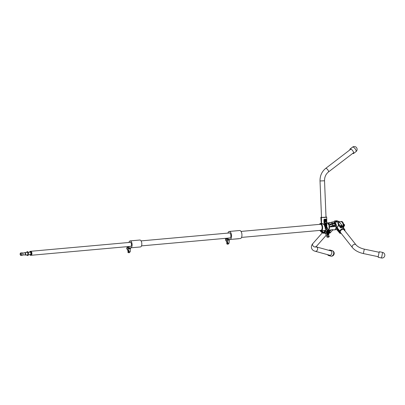 <?xml version="1.0" encoding="UTF-8"?>
<svg xmlns="http://www.w3.org/2000/svg" width="405" height="405" viewBox="0 0 405 405"><rect width="100%" height="100%" fill="white"/><g stroke="black" fill="none" stroke-linecap="round" stroke-linejoin="round"><path stroke-width="0.61" d="M344.053 226.137A0.947 0.451 -95.1 0 0 344.108 226.137L344.108 226.137A0.947 0.451 -95.1 0 0 344.336 225.965A0.947 0.451 -95.1 0 0 344.397 224.77A0.947 0.451 -95.1 0 0 343.936 224.248A0.947 0.451 -95.1 0 0 343.885 224.259M344.108 226.137L344.108 226.137A0.947 0.451 -95.1 0 0 344.28 226.036A0.947 0.451 -95.1 0 0 344.397 224.77A0.947 0.451 -95.1 0 0 344.194 224.375A0.947 0.451 -95.1 0 0 343.941 224.248L343.936 224.248M344.377 225.889A0.795 0.375 -95.1 0 0 344.422 225.828A0.795 0.375 -95.1 0 0 344.473 224.826A0.795 0.375 -95.1 0 0 344.301 224.497A0.795 0.375 -95.1 0 0 344.25 224.446M344.073 226.076A0.947 0.451 -95.1 0 0 344.093 226.056A0.947 0.451 -95.1 0 0 344.23 225.782A0.947 0.451 -95.1 0 0 344.209 224.785A0.947 0.451 -95.1 0 0 344.123 224.572A0.947 0.451 -95.1 0 0 343.916 224.314M344.093 226A0.947 0.451 -95.1 0 0 344.164 224.79A0.947 0.451 -95.1 0 0 343.946 224.385M344.245 225.727A0.795 0.375 -95.1 0 0 344.26 225.681A0.795 0.375 -95.1 0 0 344.169 224.669A0.795 0.375 -95.1 0 0 344.149 224.623M343.197 227.554A3.949 1.868 -95.1 0 0 342.964 223.464A3.949 1.868 -95.1 0 0 341.121 221.489A3.949 1.868 -95.1 0 0 340.61 221.692M343.496 227.934A3.949 1.868 -95.1 0 0 343.45 223.656A3.949 1.868 -95.1 0 0 341.536 221.454L341.121 221.489M336.722 229.544L337.4 229.534L336.722 229.544L337.4 229.534L337.122 228.379L339.841 231.701L337.087 228.415L337.517 229.564M336.079 228.288L336.874 228.293M339.835 231.66L340.215 231.549L339.841 231.701A2.779 1.984 141.7 0 0 341.278 233.503M337.446 229.529L339.957 232.931A2.936 2.096 -38.3 0 1 339.633 231.63L339.668 231.599M337.567 229.66L336.859 229.67L339.83 233.179L336.798 229.645M337.122 228.379L336.049 228.319M339.582 232.455L339.486 233.047L340.17 233.148M344.782 230.658L344.893 230.648A2.855 2.04 141.7 0 0 342.913 228.82A2.855 2.04 141.7 0 0 339.927 231.093L340.392 231.047L339.83 231.042L337.249 227.833L340.23 231.559L340.494 232.51A2.258 1.61 141.7 0 1 340.23 231.65M340.154 231.63L340.165 231.675A2.415 1.726 -38.3 0 0 340.939 233.077M341.476 226.486L342.372 226.491L342.266 225.874M337.294 227.848L336.985 227.737L338.474 225.155L337.871 222.664L340.959 226.911L337.871 222.664L339.694 222.497L340.529 223.484M335.573 220.907L335.289 221.454L336.15 221.915L337.031 221.834L337.107 221.307M336.388 221.697L336.687 221.393L336.474 220.953A0.754 0.39 -166.2 0 1 336.96 221.439A0.754 0.39 -166.2 0 1 336.388 221.697L336.95 221.748L337.006 221.277L336.408 220.922M341.126 226.775L343.04 226.648L343.025 227.62L340.635 227.833L338.58 225.236L337.243 227.777L339.83 231.042A2.936 2.096 -38.3 0 1 342.103 228.891A2.936 2.096 -38.3 0 1 344.599 229.331A2.936 2.096 -38.3 0 1 344.933 230.587L344.599 229.331L343.035 227.352M341.476 226.582L340.63 226.137L340.696 225.595L340.62 226.132M341.572 225.534L341.805 225.62A0.754 0.39 -166.2 0 1 342.286 226.106A0.754 0.39 -166.2 0 1 341.714 226.37L342.276 226.415L342.336 225.944L341.805 225.62M341.471 225.524L340.792 225.62L340.661 226.152M333.862 221.925L334.662 220.948L336.849 220.765M338.155 223.697L338.681 225.124L340.737 227.721L342.853 227.742M342.949 226.613L339.694 222.497L343.055 226.719L340.959 226.911L340.635 227.833M344.366 230.131A2.339 1.666 -38.3 0 0 342.483 229.306A2.339 1.666 -38.3 0 0 340.392 231.047L340.423 231.012A2.258 1.61 141.7 0 1 342.179 229.402A2.258 1.61 141.7 0 1 344.068 229.751C342.787 228.901 341.572 229.326 340.428 231.037L339.927 231.093M341.329 226.851L341.278 227.883M337.041 227.706L336.221 227.807L337.041 227.706M342.878 226.714L342.853 227.539M343.05 227.17L343.156 227.19C343.425 225.241 343.111 223.611 342.22 222.294L341.066 221.651L334.596 222.234M342.103 222.193A3.711 1.757 84.9 0 1 342.179 222.274A3.787 1.792 -95.1 0 1 343.121 227.165L343.146 227.175A3.711 1.757 84.9 0 0 342.23 222.335M332.581 224.011L333.173 223.611L333.517 223.924M335.573 224.375L335.816 224.122L334.54 223.241L332.07 223.494L328.941 224.821M331.852 222.117L334.221 221.95L335.3 222.796M328.906 224.795L332.049 223.459L334.545 223.195L335.826 224.198L335.365 222.821L335.816 224.122M335.406 222.983L334.105 221.986L331.665 222.244L328.48 223.6L331.654 222.163M334.682 223.261L334.003 221.925M334.54 223.241L334.034 221.91L331.822 222.107L332.07 223.494M332.277 223.444L331.822 222.107L328.663 223.398M329.093 224.724L328.647 223.393L328.414 223.646M327.245 222.917L327.306 222.897A3.787 1.792 84.9 0 1 327.422 222.877A3.787 1.792 84.9 0 1 328.495 223.454L328.541 223.449M330.399 232.111L330.531 232.475L330.384 232.111M334.5 225.701L334.388 225.352L333.507 225.428L332.697 225.863L332.783 226.228L332.687 225.879M328.536 230.384L331.214 229.812L330.45 230.359L329.594 230.151M332.723 225.853L332.915 226.223M333.173 226.248L334.49 225.717M329.164 232.956L329.736 232.9M330.429 232.106L329.209 232.364M330.546 232.46L330.445 232.111M336.358 226.177L335.168 225.271L332.809 225.474L329.538 226.846L336.418 226.091A3.787 1.792 84.9 0 0 335.451 222.968M335.127 225.266L336.408 226.081L336.064 224.765L334.859 223.833L332.404 224.031M332.748 225.489L335.137 225.165L334.803 223.859L332.308 224.046L334.768 223.813M329.569 226.81L332.702 225.403L332.313 224.102L329.133 225.428M330.298 230.227L329.128 231.852M335.168 225.271L334.859 223.833L336.039 224.729L336.418 226.091M332.809 225.474L332.389 224.026L329.214 225.322L332.302 224.056M329.614 226.78L329.143 225.372M325.944 221.682L325.286 221.839L324.81 220.998L325.215 220.082L325.812 220.133M325.828 225.043L325.898 224.481M325.939 225.631L325.893 226.005M325.924 226.101L325.949 225.534L325.924 226.101M325.873 226.101L325.944 225.534M325.929 226.147L325.696 226.587L326.192 226.542L325.929 226.147M326.167 222.866L326.162 222.866A3.088 2.703 97.1 0 0 325.757 222.871A3.088 2.703 97.1 0 0 325.357 222.942L325.316 222.988A16.509 14.464 97.1 0 0 325.473 226.82L325.549 226.916A3.134 2.744 97.1 0 0 326.369 226.84L326.44 226.749A16.554 14.504 97.1 0 0 326.283 222.907L326.207 222.826A3.134 2.744 97.1 0 0 325.792 222.826A3.134 2.744 97.1 0 0 325.382 222.897L325.316 222.993A16.554 14.504 97.1 0 0 325.473 226.835L325.549 226.866A3.088 2.703 97.1 0 0 326.359 226.795L326.395 226.744A16.554 14.504 97.1 0 0 326.243 222.902L326.182 222.826M325.549 226.916L325.539 226.911A3.134 2.744 97.1 0 0 326.329 226.835L326.4 226.744A16.509 14.464 97.1 0 0 326.238 222.912L326.202 222.871A3.088 2.703 97.1 0 0 325.792 222.877A3.088 2.703 97.1 0 0 325.392 222.942L325.357 222.993A16.509 14.464 97.1 0 0 325.514 226.825L325.514 226.861M326.87 222.998L326.567 224.309M326.891 225.317L326.435 219.52L324.754 219.829L325.058 227.286L324.051 224.532L321.479 223.484L320.709 223.707L320.79 224.324A3.037 1.438 84.9 0 1 322.152 227.468A3.037 1.438 84.9 0 1 321.033 230.303L321.059 230.268A3.007 1.423 -95.1 0 0 321.707 229.756M329.118 225.874L329.321 228.157L329.128 225.58A3.787 1.792 -95.1 0 0 327.498 222.942L326.936 222.993L327.544 222.947L329.128 225.58M326.825 223.697L326.693 217.115A2.936 0.263 177.7 0 1 324.658 217.45A2.936 0.263 177.7 0 1 321.373 217.485L321.61 223.317L324.228 224.416L324.592 225.879M324.385 219.226L324.035 219.707L324.096 224.41L323.904 219.702L324.385 219.226L325.954 219.085L326.288 219.49M326.116 219.986L326.465 220.836M325.898 221.692L326.192 221.773L326.617 220.852M325.65 225.514L326 225.109L325.635 225.134L325.99 225.2L325.65 225.514L325.995 225.109M325.802 224.137L325.61 224.441L326.096 224.112L325.595 224.152M325.59 223.99L326.081 223.712L325.574 223.616L325.59 223.99L326.065 223.712M325.574 223.575L326.06 223.292L325.559 223.195L325.574 223.575M325.696 226.587L326.182 226.542L325.969 226.147M325.812 223.317L325.559 223.201M325.574 223.56L326.045 223.292M325.893 224.319L326.076 224.021M325.61 224.436L326.086 224.304M325.64 225.226L325.99 225.2M325.833 224.952L325.757 224.517M321.033 230.303L321.094 231.002L323.246 233.148L324.086 233.229M324.202 233.083L321.666 230.769L324.516 233.057M328.597 230.005L328.495 230.288M326.577 219.667L326.881 227.119L325.058 227.286L324.547 219.834L324.886 219.662M325.954 219.085L326.278 219.505L324.415 219.399L326.359 219.358L326.663 219.652L326.891 225.625M326.071 219.247L326.435 219.52M321.61 223.317L321.367 217.485L326.015 217.141M323.904 219.702L324.754 219.829M329.199 227.888L329.103 225.717M328.658 229.883L329.199 228.076M336.327 226.238L335.553 229.407L334.819 229.822A3.787 1.792 -95.1 0 0 335.517 229.427A3.787 1.792 -95.1 0 0 336.292 226.365L329.397 226.972A3.711 1.757 -95.1 0 1 328.637 229.974A3.711 1.757 -95.1 0 1 328.632 229.984L328.44 230.151M320.993 230.354L320.684 230.379L320.785 230.951L322.937 233.098L324.101 233.047M321.727 230.485L321.909 230.612A3.787 1.792 84.9 0 0 322.648 227.499A3.787 1.792 84.9 0 0 320.851 223.54L320.709 223.707A3.63 1.721 -95.1 0 1 322.431 227.504A3.63 1.721 -95.1 0 1 321.727 230.485L321.089 231.002L321.924 230.87M320.284 224.304A3.022 1.433 84.9 0 1 320.36 224.284L320.522 223.499L321.281 223.271L320.497 223.499A3.787 1.792 84.9 0 1 320.522 223.499L320.431 224.152L320.73 224.122M327.311 223.049L326.931 222.937L327.316 223.044M321.185 217.293L321.302 223.271L321.043 217.444L321.494 217.024L320.826 217.353A2.936 0.263 177.7 0 0 321.043 217.444L321.064 217.444M320.826 217.353L321.281 223.271M320.699 230.749L320.092 230.774L322.253 232.941L323.266 233.169L320.77 230.961L320.654 230.308M322.937 233.098L322.466 233.022M320.785 230.951L320.066 230.749M315.728 246.625L316.381 246.898A2.258 1.833 -74.6 0 1 317.545 248.118A2.258 1.833 -74.6 0 1 317.11 250.467A2.258 1.833 -74.6 0 1 315.186 251.252C313.349 250.791 312.133 249.769 311.541 248.184C311.116 246.564 311.582 244.995 312.938 243.476L322.243 232.926M349.955 149.84A2.84 1.038 52.6 0 1 350.097 148.989A2.84 1.038 52.6 0 1 350.482 148.908A2.84 1.038 52.6 0 1 352.932 151.014A2.84 1.038 52.6 0 1 353.555 153.505A2.84 1.038 52.6 0 1 353.175 153.586A2.84 1.038 52.6 0 1 352.699 153.424M328.754 250.3A2.84 2.308 105.4 0 1 330.262 250.108A2.84 2.308 105.4 0 1 331.857 252.533A2.84 2.308 105.4 0 1 330.288 255.383A2.84 2.308 105.4 0 1 328.754 255.59A2.84 2.308 105.4 0 1 327.559 254.654M379.126 252.269L378.194 256.689M336.398 221.459L335.963 221.059L336.56 221.206L336.398 221.459M333.487 226.106L333.993 225.879L333.487 226.106M341.759 226L341.319 225.595L341.916 225.742L341.759 226M341.942 225.772L341.779 226.122L341.283 225.615M329.569 233.002L330.08 232.774L329.569 233.002M329.361 232.961L330.095 232.733M325.777 220.528L325.969 220.862L325.579 221.297A0.4 0.349 97.1 0 0 325.579 221.297L325.579 221.297A0.4 0.349 97.1 0 0 325.716 220.533M325.559 220.118A0.79 0.694 97.1 0 0 325.205 220.102L325.711 220.021M325.175 221.641A0.79 0.694 97.1 0 0 325.24 221.651L325.671 221.707A0.79 0.694 -82.9 0 1 325.863 220.143A0.79 0.694 -82.9 0 1 325.671 221.707L325.802 221.707C326.643 221.201 326.663 220.679 325.863 220.143L325.433 220.087M325.382 220.963L325.979 220.507L326.197 220.892L325.605 221.343L325.382 220.963M340.792 225.62L340.737 226.086L341.299 226.279A0.754 0.39 -166.2 0 1 340.813 225.798A0.754 0.39 -166.2 0 1 341.39 225.534L341.385 225.58M341.982 226.172L341.056 225.975M341.091 225.838L341.299 226.279M341.714 226.37L342.033 225.975M341.385 225.555L341.693 225.565M341.38 226.395L340.878 226.273M340.868 226.208L341.248 226.304M335.467 220.948L335.411 221.419L335.973 221.611A0.754 0.39 -166.2 0 1 335.487 221.125A0.754 0.39 -166.2 0 1 336.064 220.867L335.467 220.948L335.335 221.484M336.656 221.505L335.73 221.307M335.765 221.17L335.973 221.611M336.054 221.722L335.553 221.601M335.542 221.54L335.922 221.636M336.403 221.545L336.459 221.11M330.353 232.379A0.754 0.273 -17.1 0 1 330.09 232.769L330.445 232.51L330.1 232.45M330.136 232.683L330.08 232.774A0.754 0.273 -17.1 0 0 330.09 232.769L330.399 232.359M329.204 232.561A0.754 0.273 -17.1 0 1 330.115 232.313L328.845 232.652M329.154 232.834L330.115 232.313M330.151 232.612L330.333 232.116M330.115 232.278L329.685 232.176M329.791 232.166L330.252 232.242M334.307 225.62A0.754 0.273 -17.1 0 1 334.049 226.015A0.754 0.273 -17.1 0 1 333.183 226.238M334.348 225.818L333.882 225.975M332.945 226.172A0.754 0.273 -17.1 0 1 333.204 225.782A0.754 0.273 -17.1 0 1 334.069 225.555L332.783 225.818L332.895 226.213L332.788 225.853L333.178 226.046M334.069 225.555L333.173 226.036M332.804 225.899L332.885 226.167M332.966 226.233L333.371 226.101M334.074 225.519L333.644 225.418M333.75 225.408L334.211 225.489M333.259 226.096L333.32 225.691M325.519 230.875L325.443 230.865A1.261 1.109 97.1 0 0 325.129 233.371L325.205 233.381M327.832 232.632A0.304 0.268 97.1 0 0 327.842 232.632L327.832 232.632A0.304 0.268 97.1 0 1 327.761 232.055L327.787 232.06A0.304 0.268 97.1 0 0 327.858 232.632A0.304 0.268 97.1 0 0 327.934 232.03A0.304 0.268 97.1 0 0 327.837 232.04L327.858 232.531M327.787 232.06L327.868 232.536L327.928 232.131M328.182 233.326A0.304 0.268 97.1 0 0 327.696 233.594A0.304 0.268 97.1 0 0 328.182 233.326M327.954 233.153L327.979 233.159A0.304 0.268 97.1 0 0 327.675 233.594A0.304 0.268 97.1 0 0 327.888 233.761L327.878 233.761M327.954 233.26L327.903 233.66M327.777 233.548L328.101 233.371L327.777 233.548M328.232 230.258L328.252 230.258A3.351 2.936 -82.9 0 0 327.372 230.334L327.296 230.435A17.714 15.522 97.1 0 0 327.463 234.546L327.549 234.632A3.351 2.936 97.1 0 0 328.425 234.556L328.501 234.454A17.714 15.522 -82.9 0 0 328.333 230.344L328.227 230.253A3.351 2.936 -82.9 0 0 327.351 230.334L327.275 230.43A17.714 15.522 97.1 0 0 327.442 234.546L327.518 234.627M327.549 234.581L327.549 234.581A3.301 2.891 97.1 0 0 328.414 234.505L328.455 234.454A17.663 15.476 -82.9 0 0 328.288 230.354L328.247 230.308A3.301 2.891 -82.9 0 0 327.382 230.384L327.341 230.435A17.663 15.476 97.1 0 0 327.508 234.535L327.549 234.581A3.301 2.891 97.1 0 0 328.394 234.5L328.43 234.449A17.663 15.476 -82.9 0 0 328.268 230.349L328.232 230.308M325.585 233.609A1.478 1.296 -82.9 0 1 325.742 230.784M327.574 231.579L328.131 231.533L327.918 231.857M327.807 231.862L328.141 231.837M327.979 233.806L328.004 233.812A0.304 0.268 97.1 0 0 327.675 234.131L328.232 234.09A0.304 0.268 97.1 0 0 327.701 234.136L327.706 234.282M328.004 232.799L327.635 233.133L328.015 233.103L328.03 232.698L327.62 232.728L328.02 232.799L327.63 233.032M328.116 231.204L327.554 231.098L327.68 231.498L328.121 231.306L327.67 231.24M327.549 230.951L328.096 230.759L327.534 230.653L327.574 231.058M326.962 236.976A0.314 0.278 97.1 0 0 327.184 237.153L328.283 237.249L326.962 236.976L325.342 233.027A1.655 1.453 97.1 0 1 325.504 231.341A1.655 1.453 -82.9 0 0 325.666 229.65L325.114 228.309A0.314 0.278 97.1 0 1 325.25 227.883L326.005 227.463A0.314 0.278 97.1 0 1 326.167 227.433L327.468 227.772L326.541 228.334L327.093 229.681A1.934 1.696 -82.9 0 1 326.906 231.65A1.382 1.21 97.1 0 0 326.774 233.057L328.389 237.006L329.209 236.55L328.658 235.204A1.934 1.696 -82.9 0 1 328.506 234.353M327.792 234.176L328.146 234.141L327.792 234.176L327.979 233.908M327.974 232.698L327.62 232.728M327.594 231.584L328.131 231.533M327.574 231.098L327.594 231.503M327.559 230.653L327.569 230.956M328.096 230.759L327.832 230.779M227.357 238.175L227.797 239.208L229.792 239.461A4.025 1.909 -95.1 0 0 229.989 239.466A4.025 1.909 -95.1 0 0 231.215 233.665A4.025 1.909 -95.1 0 0 229.27 231.447A4.025 1.909 -95.1 0 0 227.919 233.093M229.989 239.466L240.378 238.535A4.025 1.909 -95.1 0 0 241.603 232.728A4.025 1.909 -95.1 0 0 239.659 230.516L229.27 231.447M229.519 237.983A2.607 1.235 -95.1 0 0 229.863 238.054A2.607 1.235 -95.1 0 0 230.658 234.298A2.607 1.235 -95.1 0 0 229.397 232.865A2.607 1.235 -95.1 0 0 229.068 232.991M228.501 238.211L228.855 238.044M228.096 238.11L227.757 238.14M228.729 238.186L228.298 238.292M226.567 238.246A1.498 1.205 41.5 0 0 226.527 238.469A1.498 1.205 41.5 0 0 227.443 240.003A1.498 1.205 41.5 0 0 229.043 239.831L229.387 239.411M227.053 238.206A1.478 1.19 41.5 0 0 227.969 239.436A1.478 1.19 41.5 0 0 229.357 239.406M229.407 239.416L229.088 243.076A0.314 0.253 -138.5 0 1 228.779 243.263L227.909 243.015A0.314 0.253 -138.5 0 1 227.645 242.666L227.757 241.375A1.655 1.331 41.5 0 0 227.068 239.902A1.655 1.331 -138.5 0 1 226.38 238.429L226.395 238.261M30.648 251.313A2.005 0.952 84.9 0 1 30.765 251.287A2.005 0.952 84.9 0 1 31.833 252.786A2.005 0.952 84.9 0 1 31.494 255.074A2.005 0.952 84.9 0 1 31.124 255.282A2.005 0.952 84.9 0 1 31.003 255.277M31.15 251.672A1.752 0.83 84.9 0 1 31.772 253.211A1.752 0.83 84.9 0 1 31.433 254.841M20.812 255.049A0.931 0.44 -95.1 0 0 20.923 253.803A0.931 0.44 -95.1 0 0 20.301 253.388A0.931 0.44 -95.1 0 0 20.25 253.459A0.931 0.44 -95.1 0 0 20.392 255.023A0.931 0.44 -95.1 0 0 20.812 255.049M20.498 255.109A1.245 0.592 -95.1 0 0 20.609 255.266A1.245 0.592 -95.1 0 0 20.944 255.433A1.245 0.592 -95.1 0 0 21.176 255.307A1.245 0.592 -95.1 0 0 21.384 253.879A1.245 0.592 -95.1 0 0 20.721 252.953A1.245 0.592 -95.1 0 0 20.493 253.079A1.245 0.592 -95.1 0 0 20.422 253.176A1.245 0.592 -95.1 0 0 20.366 253.277M20.944 255.433L22.402 255.307A1.245 0.592 -95.1 0 0 22.629 255.175A1.245 0.592 -95.1 0 0 22.7 255.079A1.245 0.592 -95.1 0 0 22.508 252.988A1.245 0.592 -95.1 0 0 22.174 252.821L20.721 252.953M22.761 254.958A1.028 0.486 -95.1 0 0 22.817 254.882A1.028 0.486 -95.1 0 0 22.665 253.16A1.028 0.486 -95.1 0 0 22.589 253.09M22.715 255.054L24.953 254.851A1.028 0.486 -95.1 0 0 25.145 254.745A1.028 0.486 -95.1 0 0 25.318 253.576A1.028 0.486 -95.1 0 0 24.771 252.811L22.533 253.009M24.837 254.892L24.816 254.866A1.245 0.592 -95.1 0 0 24.837 254.892A1.245 0.592 -95.1 0 0 25.171 255.054A1.245 0.592 -95.1 0 0 25.399 254.927A1.245 0.592 -95.1 0 0 25.611 253.505A1.245 0.592 -95.1 0 0 24.948 252.573A1.245 0.592 -95.1 0 0 24.715 252.7A1.245 0.592 -95.1 0 0 24.649 252.796A1.245 0.592 -95.1 0 0 24.634 252.821L24.649 252.796M28.542 254.755L30.365 254.588A1.245 0.592 -95.1 0 0 30.593 254.461A1.245 0.592 -95.1 0 0 30.805 253.039A1.245 0.592 -95.1 0 0 30.142 252.107L28.32 252.269M29.793 254.639A1.736 0.82 -95.1 0 0 29.945 254.846A1.736 0.82 -95.1 0 0 30.729 254.897A1.736 0.82 -95.1 0 0 30.937 252.573A1.736 0.82 -95.1 0 0 29.778 251.799A1.736 0.82 -95.1 0 0 29.681 251.93A1.736 0.82 -95.1 0 0 29.57 252.158M30.036 254.937A2.005 0.952 -95.1 0 0 30.132 255.054A2.005 0.952 -95.1 0 0 30.669 255.322A2.005 0.952 -95.1 0 0 31.038 255.115A2.005 0.952 -95.1 0 0 31.372 252.826A2.005 0.952 -95.1 0 0 30.309 251.328A2.005 0.952 -95.1 0 0 29.94 251.54A2.005 0.952 -95.1 0 0 29.828 251.687A2.005 0.952 -95.1 0 0 29.757 251.824M30.775 255.302A2.005 0.952 -95.1 0 0 30.886 255.302A2.005 0.952 -95.1 0 0 31.261 255.094A2.005 0.952 -95.1 0 0 31.367 254.947A2.005 0.952 -95.1 0 0 31.069 251.576A2.005 0.952 -95.1 0 0 30.532 251.308A2.005 0.952 -95.1 0 0 30.421 251.333M31.438 254.811A1.736 0.82 -95.1 0 0 31.514 254.704A1.736 0.82 -95.1 0 0 31.256 251.788A1.736 0.82 -95.1 0 0 31.16 251.697M128.289 246.564L128.831 247.87L130.724 247.819A3.473 1.645 -95.1 0 0 130.769 247.814A3.473 1.645 -95.1 0 0 131.827 242.808A3.473 1.645 -95.1 0 0 130.152 240.894A3.473 1.645 -95.1 0 0 129.008 242.241L128.937 242.479M130.82 247.809L140.419 246.949A3.473 1.645 -95.1 0 0 140.464 246.944A3.473 1.645 -95.1 0 0 141.522 241.937A3.473 1.645 -95.1 0 0 139.846 240.028L130.152 240.894M130.359 246.377A2.091 0.992 -95.1 0 0 130.648 246.437A2.091 0.992 -95.1 0 0 131.286 243.425A2.091 0.992 -95.1 0 0 130.273 242.271A2.091 0.992 -95.1 0 0 130 242.382M129.387 246.468L129.104 246.787L129.894 246.422M129.104 246.787L129.018 246.498M127.783 246.61A1.498 1.205 41.5 0 0 127.671 247.01A1.498 1.205 41.5 0 0 128.593 248.543A1.498 1.205 41.5 0 0 130.187 248.371L130.648 247.819A1.478 1.19 41.5 0 1 128.942 247.87M128.188 246.574A1.478 1.19 41.5 0 0 128.598 247.566M130.557 247.926L130.238 251.616A0.314 0.253 -138.5 0 1 129.924 251.804L129.058 251.556A0.314 0.253 -138.5 0 1 128.79 251.206L128.901 249.915A1.655 1.331 41.5 0 0 128.213 248.442A1.655 1.331 -138.5 0 1 127.529 246.964L127.555 246.63M238.479 238.707L231.407 239.34M238.803 238.748L231.554 239.325M343.779 226.147L343.749 224.633A1.423 0.673 -95.1 0 0 343.739 224.593M343.804 226.046L343.764 225.382M343.86 225.727L343.86 225.747A1.423 0.673 -95.1 0 0 343.86 225.727A1.423 0.673 -95.1 0 0 343.769 224.694L343.415 223.914M336.246 228.349L336.251 228.395A3.787 1.792 84.9 0 1 335.026 229.802A3.787 1.792 84.9 0 1 334.92 229.807M337.299 227.893L336.19 227.995M341.324 233.564A2.936 2.096 -38.3 0 1 339.957 232.931L341.344 233.589M340.139 233.123L339.871 233.148M334.738 222.345A3.787 1.792 84.9 0 1 335.279 222.755M342.174 222.274A3.787 1.792 -95.1 0 0 341.066 221.651M336.423 226.122A3.787 1.792 84.9 0 1 336.337 227.772M339.805 221.768L336.894 220.76L334.687 220.958L333.928 221.915M336.246 225.469A3.711 1.757 -95.1 0 0 335.593 223.393M336.985 227.737L336.302 227.797M344.331 230.501A2.258 1.61 141.7 0 0 344.068 229.751M343.04 226.876L342.974 227.519M340.448 223.418L342.974 226.613M335.37 220.927L335.294 221.464M336.894 220.76L339.83 221.763M334.57 221.008L333.857 221.925M328.597 223.919L328.48 223.6M329.047 224.962L330.379 224.841M329.062 227.721L329.007 226.066A3.088 1.463 84.9 0 1 329.073 227.731M329.397 226.972L329.508 226.972A3.787 1.792 84.9 0 1 328.728 230.035A3.787 1.792 84.9 0 1 328.612 230.161M336.322 226.36A3.711 1.757 84.9 0 1 335.745 229.108M329.964 233.062L329.037 233.164L330.024 233.057L333.037 229.65L331.214 229.812L329.189 232.1M329.447 226.78L329.214 225.737M328.744 230.89L329.24 230.323M329.462 230.303L328.804 231.042M330.126 232.946L332.829 229.929M321.251 224.679A3.007 1.423 -95.1 0 0 320.821 224.35C321.57 224.8 322.016 225.838 322.147 227.468C322.147 229.078 321.783 230.015 321.059 230.268L321.003 230.784M325.797 230.389L321.879 230.744L325.792 230.263M328.389 230.03L328.556 230.015A3.787 1.792 -95.1 0 0 329.235 228.202M328.212 223.474A3.63 1.721 84.9 0 1 329.189 225.58M329.29 228.187A3.63 1.721 84.9 0 1 328.774 229.701M325.909 217.085L326.339 216.883M325.514 221.687L325.215 221.712M328.531 230.379L328.632 229.979M320.79 224.329L320.709 223.707M321.018 230.313L241.547 237.406M319.545 224.248A3.787 1.792 84.9 0 1 320.497 223.499L319.418 224.38M321.16 223.459L320.522 223.499M320.411 223.666L320.39 223.666A3.63 1.721 -95.1 0 0 319.469 224.375M326.015 217.065L324.532 180.782L320.021 180.964L321.494 217.09M340.18 232.116L352.411 247.577A2.258 1.61 -38.3 0 1 352.198 246.356A2.258 1.61 -38.3 0 1 353.889 244.493A2.258 1.61 -38.3 0 1 355.949 244.777C357.569 246.726 360.354 248.179 364.298 249.136L379.308 252.31M352.411 247.577C354.907 250.503 358.557 252.492 363.361 253.555L364.298 249.136M312.938 243.476A2.258 1.812 41.5 0 0 312.65 245.152A2.258 1.812 41.5 0 0 314.305 246.853A2.258 1.812 41.5 0 0 316.32 246.468L315.885 247.126M324.532 180.782C324.506 177.061 325.802 174.13 328.425 171.993A2.258 0.825 -127.4 0 0 327.934 170.014A2.258 0.825 -127.4 0 0 325.984 168.343A2.258 0.825 -127.4 0 0 325.681 168.409L350.953 149.07M352.552 147.116A2.84 1.038 52.6 0 1 352.932 147.035A2.84 1.038 52.6 0 1 355.636 149.541A2.84 1.038 52.6 0 1 356.005 151.627A2.84 2.84 0 0 0 356.739 147.952A2.84 2.84 0 0 0 352.552 147.116L350.097 148.989M333.588 252.153A2.84 2.308 105.4 0 1 332.156 255.894A2.84 2.308 105.4 0 1 330.622 256.102A2.84 2.84 0 0 0 334.09 252.528A2.84 2.84 0 0 0 332.13 250.619A2.84 2.308 105.4 0 1 333.588 252.153M381.814 256.648L381.404 257.965A2.84 2.84 0 0 0 384.75 255.864A2.84 2.84 0 0 0 382.578 252.406L381.814 256.648M332.297 222.061A0.744 0.268 -17.1 0 1 332.804 221.94A0.744 0.268 -17.1 0 1 333.158 221.986A0.79 0.284 162.9 0 0 332.834 221.96A0.79 0.284 162.9 0 0 332.404 222.051M325.762 220.188A0.744 0.648 97.1 0 0 325.822 221.667A0.744 0.648 97.1 0 0 325.762 220.188M328.511 234.222A1.934 1.696 -82.9 0 1 328.845 233.234A1.382 1.21 97.1 0 0 328.976 231.827L327.361 227.878M329.073 231.756A1.62 1.417 -82.9 0 1 328.926 233.315M327.458 227.802L328.976 231.827M328.389 237.006L328.091 237.097L326.47 233.148A1.62 1.417 -82.9 0 1 326.627 231.498A1.696 1.488 97.1 0 0 326.794 229.772L326.243 228.425L327.118 227.635L326.005 227.463M327.316 227.858L329.083 231.721L328.845 233.234M326.557 228.283L325.25 227.883M326.541 228.334L325.114 228.309M327.093 229.681L325.666 229.65M326.906 231.65L325.504 231.341M326.774 233.057L325.342 233.027M329.194 236.601L328.455 237.198M329.3 236.48L329.219 236.763M328.754 235.133L328.738 235.087A1.696 1.488 97.1 0 1 328.9 233.356L328.658 235.204M328.435 237.021L329.209 236.55M228.43 238.272L227.949 238.317M225.61 238.332L225.514 239.461A1.62 1.301 41.5 0 0 226.182 240.899A1.696 1.367 -138.5 0 1 226.891 242.408L227.008 244.007L227.878 244.25L228.779 243.263M227.807 244.23L228.152 244.088M227.645 242.666L226.78 243.699L226.962 244.028L227.909 243.015M226.795 243.805L226.871 242.448L227.757 241.375M226.177 240.894L227.068 239.902M225.509 239.542L226.38 238.429M225.595 238.337L225.494 239.497L226.881 242.489M229.033 243.208L228.101 244.205L226.937 243.972M126.659 248.083L126.659 247.997A1.62 1.301 41.5 0 0 127.332 249.44A1.696 1.367 -138.5 0 1 128.036 250.948L128.157 252.543L129.023 252.791L129.924 251.804M128.952 252.771L129.296 252.629M128.79 251.206L127.924 252.239L128.112 252.568L129.058 251.556M127.939 252.345L128.036 250.948L128.901 249.915M127.327 249.434L128.213 248.442M128.031 251.029L126.643 248.037L127.529 246.964M130.182 251.748L129.251 252.74L128.081 252.512M343.521 223.894A1.423 0.673 84.9 0 1 343.972 224.613A1.423 0.673 84.9 0 1 343.759 226.557M343.708 224.076A1.296 0.613 84.9 0 1 344.017 224.618M344.032 224.659A1.296 0.613 84.9 0 1 343.911 226.349M320.745 224.264L241.01 231.417M334.474 229.701L337.127 229.615M336.201 227.964L337.279 227.868M326.946 222.978L330.576 222.593M329.052 224.977L330.333 224.861M334.819 229.822L332.763 230.01M321.089 231.002L323.241 233.148L324.142 233.229M326.152 219.252L326.663 219.652M320.846 223.54L321.474 223.484M319.93 230.344L322.253 232.941M363.361 253.555L378.371 256.729M355.949 244.777L343.835 229.458M316.381 246.898L331.457 251.044M315.186 251.252L330.262 255.398M316.32 246.468L326.248 235.234M320.021 180.964C319.945 175.75 321.833 171.563 325.681 168.409M328.425 171.993L353.697 152.66M353.555 153.505L356.005 151.627M330.262 250.108L332.13 250.619M328.754 255.59L330.622 256.102M378.164 257.281L381.404 257.965M379.338 251.718L382.578 252.406M332.282 222.067L333.28 222.082M333.487 226.218L333.912 226.086M229.741 232.931L141.067 240.889M230.187 237.922L141.512 245.881M228.364 238.317L227.878 238.358M130.562 242.332L30.765 251.287M130.921 246.326L31.124 255.282M27.393 252.35L24.948 252.573M27.616 254.836L25.171 255.054M20.25 253.459L20.422 253.176M130.769 247.814L140.464 246.944M27.57 254.841L27.641 254.811C27.95 253.636 27.859 252.811 27.363 252.34L27.322 252.381M26.644 254.922L27.216 255.545L28.234 255.337C29.028 253.545 28.714 252.285 27.297 251.551L26.421 252.442M343.283 223.833L344.042 224.633C344.235 225.894 344.068 226.572 343.536 226.663"/></g></svg>
